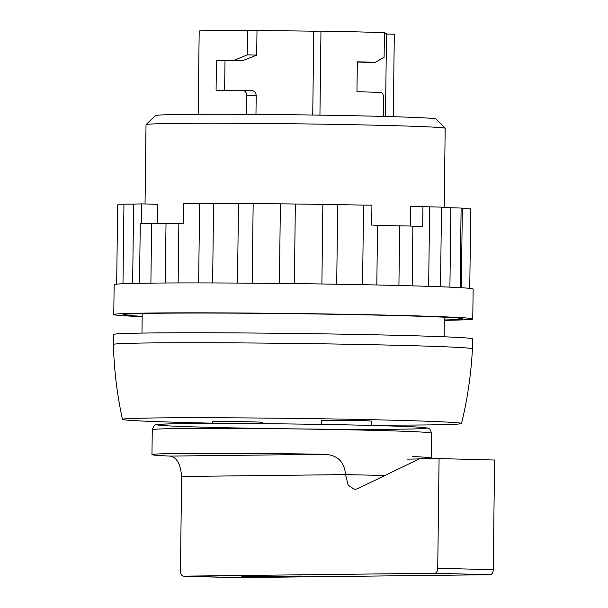 <?xml version="1.0" encoding="UTF-8"?>
<svg xmlns="http://www.w3.org/2000/svg" width="608" height="608" viewBox="0 0 608 608"><rect width="100%" height="100%" fill="white"/><g stroke="black" fill="none" stroke-linecap="round" stroke-linejoin="round"><path stroke-width="0.91" d="M437.737 568.26A4.986 3.025 -88.5 0 1 434.652 573.276L183.525 576.156A134.634 2.432 0.7 0 0 239.035 577.6L490.17 574.72A4.986 3.025 -88.5 0 0 493.248 569.704L494.593 460.028L439.075 458.584L437.737 568.26L493.248 569.704M253.734 576.612L241.84 576.308L302.1 576.057L253.734 576.612L253.741 576.171M238.974 577.6L183.525 576.156C181.686 575.852 180.66 574.203 180.454 571.208L181.617 476.49L345.519 474.612C344.44 462.171 337.866 455.407 325.789 454.305A139.62 2.523 -179.3 0 0 151.962 454.624A139.62 2.523 -179.3 0 0 170.118 456.091C176.753 457.239 180.591 464.033 181.617 476.49M423.586 458.759A139.62 2.523 -179.3 0 0 431.178 458.037A139.62 2.523 -179.3 0 0 413.022 456.57L412.703 456.562M407.216 459.154A139.62 2.523 -179.3 0 0 419.307 458.903M212.633 423.487L212.656 421.754A24.936 0.448 0.7 0 1 237.591 421.61A24.936 0.448 0.7 0 1 262.512 422.362L262.496 423.685M321.427 424.407L321.472 420.508A24.936 0.448 0.7 0 1 346.408 420.356A24.936 0.448 0.7 0 1 371.336 421.116L371.283 425.425M319.937 115.132L320.963 31.114L313.766 31.198A89.756 1.619 0.7 0 0 256.994 30.643L247.555 30.4A100.525 1.816 0.7 0 0 199.188 30.955L198.17 114.319M320.963 31.114A100.525 1.816 0.7 0 1 384.408 32.764L384.104 57.236L375.242 62.335L368.478 62.411A89.756 1.619 -179.3 0 0 357.322 62.046M384.4 33.303A89.756 1.619 0.7 0 1 386.498 33.683L385.48 116.478M393.3 116.706L394.303 34.215L386.49 34.01M255.968 114.418L256.196 95.456C255.824 92.408 254.228 90.744 251.416 90.455L242.212 90.22A100.525 1.816 -179.3 0 0 216.076 90.326L216.44 60.42A100.525 1.816 0.7 0 1 234.05 60.314L242.926 60.542L256.69 55.115L256.994 30.643M216.44 60.42L225.006 60.64A89.756 1.619 0.7 0 1 242.926 60.542M234.05 60.314L247.251 54.864L256.69 55.115M375.242 62.335A100.525 1.816 -179.3 0 0 357.322 61.796L356.957 91.709A100.525 1.816 0.7 0 1 380.92 92.469C382.569 92.834 383.466 94.536 383.61 97.576L383.382 116.424M312.74 115.026L313.766 31.198M224.641 90.258L225.006 60.64M145.046 203.976L146.019 124.678A149.591 2.698 0.7 0 1 146.042 124.632L155.329 115.573A140.418 2.531 0.7 0 1 295.739 114.798A140.418 2.531 0.7 0 1 436.096 119.001L445.155 128.28A149.591 2.698 0.7 0 1 445.178 128.334L444.212 207.457M376.816 284.977L377.545 225.287L371.686 225.082L371.929 205.139L363.546 205.116L362.573 284.681M178.129 282.94L178.858 223.356A169.541 3.063 -179.3 0 1 183.601 223.341L183.844 203.399A169.541 3.063 0.7 0 1 199.614 203.376M238.473 203.498A169.541 3.063 0.7 0 0 213.59 203.391L199.622 203.285L198.649 282.925M336.71 284.21L337.683 204.6L322.863 204.394A169.541 3.063 0.7 0 0 295.344 204.014L280.387 203.832A169.541 3.063 0.7 0 0 253.164 203.596L238.473 203.452L237.5 283.07M280.387 203.832L279.414 283.427M337.683 204.63A169.541 3.063 0.7 0 1 363.546 205.116M410.316 226.009L410.552 206.773L422.948 206.636A169.541 3.063 0.7 0 1 429.628 206.864L428.663 286.345M440.526 286.763L441.499 207.123L429.628 206.864M441.499 207.336A169.541 3.063 0.7 0 1 450.885 207.792L449.912 287.143M460.134 287.652L461.107 208.042L450.885 207.792M461.107 208.521A169.541 3.063 0.7 0 1 462.316 208.666L461.35 287.728M469.756 288.359L470.729 208.901L462.316 208.666M412.885 226.267A169.541 3.063 -179.3 0 1 422.704 226.579L422.948 206.636M412.163 285.844L412.885 226.146L407.945 225.956L399.654 225.895L398.924 285.494M399.654 225.895A169.541 3.063 -179.3 0 0 377.545 225.355M322.863 204.394L321.89 283.974M295.344 204.014L294.371 283.602M253.164 203.596L252.191 283.176M213.59 203.391L212.618 282.948M166.014 223.44A169.541 3.063 -179.3 0 0 151.628 223.615L150.898 283.123M141.284 223.531L141.527 203.885L157.784 204.303L157.548 223.531M132.643 283.434L133.616 204.144A169.541 3.063 0.7 0 1 141.527 203.885M212.633 423.168A169.541 3.063 0.7 0 1 122.466 419.376A169.541 3.063 0.7 0 1 292.03 418.372A169.541 3.063 0.7 0 1 461.518 423.518A169.541 3.063 0.7 0 1 426.816 424.931A169.541 3.063 0.7 0 1 371.29 425.106M113.407 344.462L113.407 344.462A179.512 3.238 0.7 0 1 292.95 343.414A179.512 3.238 0.7 0 1 472.408 348.848L472.53 338.876A179.512 3.238 0.7 0 0 293.071 333.442A179.512 3.238 0.7 0 0 113.529 334.491L113.407 344.462C114.061 369.717 117.086 394.691 122.466 419.376M142.181 316.282A169.541 3.063 0.7 0 1 123.834 314.579A169.541 3.063 0.7 0 1 293.314 313.682A169.541 3.063 0.7 0 1 462.718 318.714A169.541 3.063 0.7 0 1 444.334 319.975M142.173 316.646A179.512 3.238 0.7 0 1 113.772 314.549A179.512 3.238 0.7 0 1 293.314 313.5A179.512 3.238 0.7 0 1 472.773 318.934A179.512 3.238 0.7 0 1 444.326 320.34M113.772 314.549L114.144 284.635A179.512 3.238 0.7 0 1 293.679 283.594A179.512 3.238 0.7 0 1 473.138 289.02L472.773 318.934M123.941 204.782L117.656 204.835L116.683 284.126M133.616 204.144L123.948 204.151L122.976 283.746M146.042 124.632A149.591 2.698 0.7 0 1 295.632 123.804A149.591 2.698 0.7 0 1 445.155 128.28M178.858 223.356L166.014 223.296L165.285 283.001M151.628 223.615L140.258 223.592L139.528 283.29M246.529 114.357L246.764 95.205L256.196 95.456M242.212 90.22C244.895 90.508 246.415 92.173 246.764 95.205M247.251 54.864L247.555 30.4M384.94 475.547A139.62 2.523 -179.3 0 0 345.519 474.612L348.126 485.116L354.487 489.44L357.284 488.832L419.512 458.812L439.075 458.584M434.652 573.276L490.17 574.72M151.962 454.624L152.266 429.696A139.62 2.523 0.7 0 1 291.901 428.883A139.62 2.523 0.7 0 1 431.482 433.109L431.178 458.037M398.992 429.202A134.634 2.432 0.7 0 1 167.717 425.836A134.634 2.432 0.7 0 1 309.084 424.217A134.634 2.432 0.7 0 1 398.992 429.202M242.387 90.22L251.416 90.455M170.118 456.091L325.789 454.305M412.399 456.578L413.022 456.57M461.518 423.518C467.506 398.97 471.139 374.08 472.408 348.848M444.129 336.779L444.372 317.201M141.976 333.085L142.211 313.508M152.266 429.696C153.953 425.668 155.26 424.034 156.18 424.802L161.758 424.194C176.943 423.32 234.308 423.252 294.28 424.019C356.508 424.787 413.698 426.33 424.688 427.606L427.667 428.116C428.518 429.081 429.552 426.907 431.482 433.109"/></g></svg>
